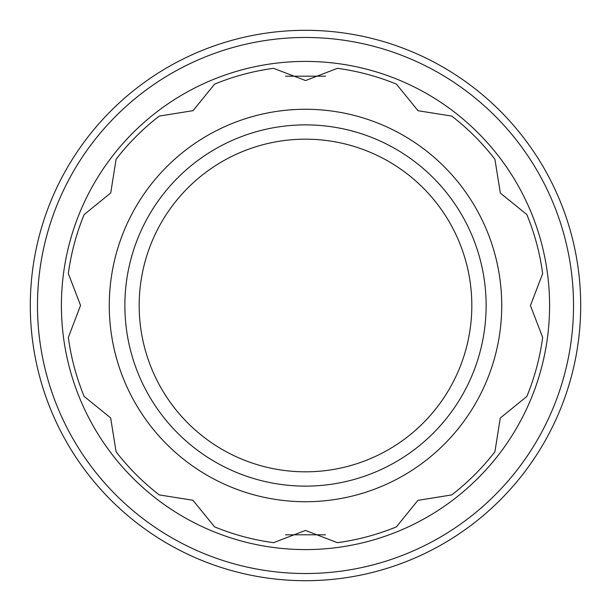 <?xml version="1.0" encoding="UTF-8"?>
<svg xmlns="http://www.w3.org/2000/svg" width="611" height="611" viewBox="0 0 611 611"><rect width="100%" height="100%" fill="white"/><g stroke="black" fill="none" stroke-linecap="round" stroke-linejoin="round"><path stroke-width="0.92" d="M200.416 51.156A275.202 275.202 0 0 1 578.312 341.664A275.202 275.202 0 0 1 137.773 523.68A275.202 275.202 0 0 1 200.416 51.156M203.157 57.785A268.023 268.023 0 0 1 571.201 340.724A268.023 268.023 0 0 1 142.149 517.991A268.023 268.023 0 0 1 203.157 57.785M212.292 79.904A244.095 244.095 0 0 0 156.729 499.019A244.095 244.095 0 0 0 547.471 337.578A244.095 244.095 0 0 0 212.292 79.904M159.257 494.918L192.961 500.272L214.576 526.858A239.306 239.306 0 0 0 273.56 542.667L305.424 530.447L337.44 542.667A239.306 239.306 0 0 0 396.424 526.858L417.909 500.348L451.743 494.918A239.306 239.306 0 0 0 494.918 451.743L500.272 418.039L526.858 396.424A239.306 239.306 0 0 0 542.667 337.44L530.447 305.576L542.667 273.56A239.306 239.306 0 0 0 526.858 214.576L500.348 193.091L494.918 159.257A239.306 239.306 0 0 0 451.743 116.082L418.039 110.728L396.424 84.142A239.306 239.306 0 0 0 337.44 68.333L305.576 80.553L273.56 68.333A239.306 239.306 0 0 0 214.576 84.142L193.091 110.652L159.257 116.082A239.306 239.306 0 0 0 116.082 159.257L110.728 192.961L84.142 214.576A239.306 239.306 0 0 0 68.333 273.56L80.553 305.424L68.333 337.44A239.306 239.306 0 0 0 84.142 396.424L110.652 417.909L116.082 451.743A239.306 239.306 0 0 0 159.257 494.918M109.27 305.5A196.23 196.23 0 0 0 292.379 501.287A196.23 196.23 0 0 0 499.974 331.689A196.23 196.23 0 0 0 318.621 109.713A196.23 196.23 0 0 0 109.27 305.5M124.873 305.5A180.627 180.627 0 0 1 395.813 149.076A180.627 180.627 0 0 1 395.813 461.924A180.627 180.627 0 0 1 124.873 305.5M139.178 305.5A166.322 166.322 0 0 0 388.665 449.536A166.322 166.322 0 0 0 388.665 161.464A166.322 166.322 0 0 0 139.178 305.5M285.528 534.808L325.472 534.808M325.472 76.192L285.528 76.192"/></g></svg>
